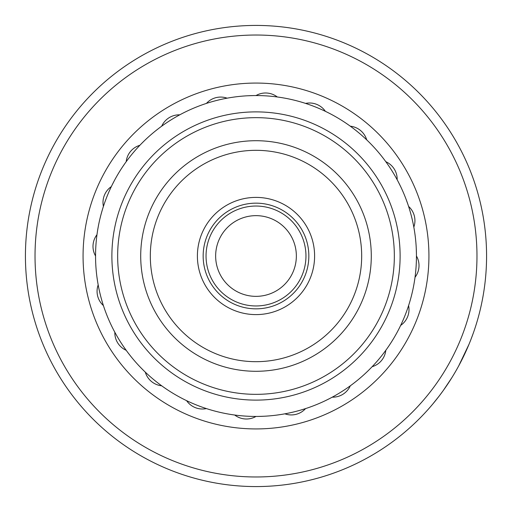 <?xml version="1.0" encoding="UTF-8"?>
<svg xmlns="http://www.w3.org/2000/svg" width="512" height="512" viewBox="0 0 512 512"><rect width="100%" height="100%" fill="white"/><g stroke="black" fill="none" stroke-linecap="round" stroke-linejoin="round"><path stroke-width="0.77" d="M305.958 256A49.958 49.958 0 0 1 256 305.958A49.958 49.958 0 0 1 206.042 256A49.958 49.958 0 0 1 256 206.042A49.958 49.958 0 0 1 305.958 256M215.648 256A40.352 40.352 0 0 0 256 296.352A40.352 40.352 0 0 0 296.352 256A40.352 40.352 0 0 0 256 215.648A40.352 40.352 0 0 0 215.648 256M443.283 390.509L438.848 396.48M439.603 395.482L441.434 393.043M444.41 388.928L448.026 383.648M475.757 325.811L476.512 323.386M148.525 449.075A220.973 220.973 0 0 0 449.075 363.475A220.973 220.973 0 0 0 363.475 62.925A220.973 220.973 0 0 0 62.925 148.525A220.973 220.973 0 0 0 148.525 449.075M368.147 54.534A230.579 230.579 0 0 1 457.466 368.147A230.579 230.579 0 0 1 143.853 457.466A230.579 230.579 0 0 1 54.534 143.853A230.579 230.579 0 0 1 368.147 54.534M432.819 403.994L439.366 395.795M458.688 365.933L468.992 344.32M470.65 340.218L473.222 333.331M451.77 377.818L443.258 390.541M258.278 416.429L263.904 416.25M140.73 367.603L143.661 370.554M166.963 389.472L164.346 387.686M96.947 277.069L97.466 280.704M114.24 180.864L112.339 184.557M101.549 212.57L102.432 209.523M253.722 95.571L248.096 95.75M345.811 123.046L347.654 124.314M407.872 204.256L405.965 198.963L407.872 204.25M399.571 327.622L400.659 325.402A19.213 19.213 0 0 0 408.589 305.581M410.202 300.326L409.568 302.477M211.674 410.202L209.523 409.568M131.002 356.589L128.736 353.702M122.528 166.963L124.314 164.346M144.397 140.73L141.446 143.661M300.326 101.798L302.477 102.432M398.246 181.773L400.762 186.81L398.246 181.779M416.25 248.096L416.429 253.715L416.25 248.096M388.954 345.811L387.686 347.654M370.413 368.48L372.134 366.707A19.213 19.213 0 0 0 385.805 350.304M330.227 398.246L325.19 400.762L330.221 398.246M155.411 131.002L158.298 128.736M98.221 226.886L97.594 230.509M216.678 100.448A160.442 160.442 0 0 0 100.448 295.322A160.442 160.442 0 0 0 295.322 411.552A160.442 160.442 0 0 0 411.552 216.678A160.442 160.442 0 0 0 216.678 100.448M277.069 415.053L280.71 414.528M227.117 98.176A19.213 19.213 0 0 0 206.419 103.411M179.763 114.829A19.213 19.213 0 0 0 161.696 126.195M139.866 145.293A19.213 19.213 0 0 0 126.195 161.696M96.973 234.701A19.213 19.213 0 0 0 95.558 256M114.829 332.237A19.213 19.213 0 0 0 126.195 350.304M186.598 400.659A19.213 19.213 0 0 0 206.419 408.589M284.883 413.824A19.213 19.213 0 0 0 305.581 408.589M415.027 277.299A19.213 19.213 0 0 0 416.442 256M397.171 179.763A19.213 19.213 0 0 0 385.805 161.696M325.402 111.341A19.213 19.213 0 0 0 305.581 103.411M111.341 186.598A19.213 19.213 0 0 0 103.411 206.419M98.176 284.883A19.213 19.213 0 0 0 103.411 305.581M145.293 372.134A19.213 19.213 0 0 0 161.696 385.805M234.701 415.027A19.213 19.213 0 0 0 256 416.442M332.237 397.171A19.213 19.213 0 0 0 350.304 385.805M413.824 227.117A19.213 19.213 0 0 0 408.589 206.419M366.707 139.866A19.213 19.213 0 0 0 350.304 126.195M277.299 96.973A19.213 19.213 0 0 0 256 95.558M393.485 271.398A138.349 138.349 0 0 0 271.398 118.515A138.349 138.349 0 0 0 118.515 240.602A138.349 138.349 0 0 0 240.602 393.485A138.349 138.349 0 0 0 393.485 271.398M112.781 239.962A144.109 144.109 0 0 1 272.038 112.781A144.109 144.109 0 0 1 399.219 272.038A144.109 144.109 0 0 1 239.962 399.219A144.109 144.109 0 0 1 112.781 239.962M314.24 262.522A58.605 58.605 0 0 1 249.478 314.24A58.605 58.605 0 0 1 197.76 249.478A58.605 58.605 0 0 1 262.522 197.76A58.605 58.605 0 0 1 314.24 262.522M203.488 250.118A52.838 52.838 0 0 0 250.118 308.512A52.838 52.838 0 0 0 308.512 261.882A52.838 52.838 0 0 0 261.882 203.488A52.838 52.838 0 0 0 203.488 250.118M370.573 268.832A115.29 115.29 0 0 1 243.168 370.573A115.29 115.29 0 0 1 141.427 243.168A115.29 115.29 0 0 1 268.832 141.427A115.29 115.29 0 0 1 370.573 268.832M150.976 244.237A105.683 105.683 0 0 0 244.237 361.024A105.683 105.683 0 0 0 361.024 267.763A105.683 105.683 0 0 0 267.763 150.976A105.683 105.683 0 0 0 150.976 244.237M340.115 104.902A172.934 172.934 0 0 1 407.098 340.115A172.934 172.934 0 0 1 171.885 407.098A172.934 172.934 0 0 1 104.902 171.885A172.934 172.934 0 0 1 340.115 104.902"/></g></svg>
